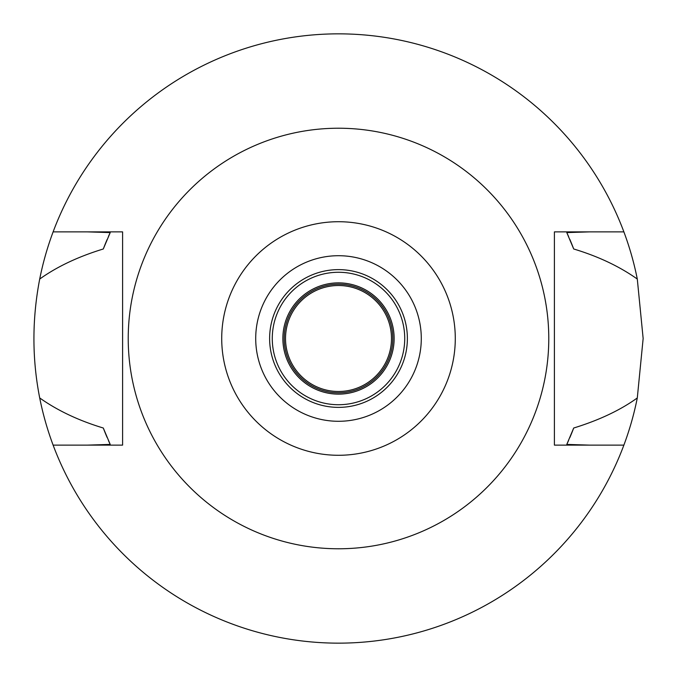 <?xml version="1.0" encoding="UTF-8"?>
<svg xmlns="http://www.w3.org/2000/svg" width="677" height="677" viewBox="0 0 677 677"><rect width="100%" height="100%" fill="white"/><g stroke="black" fill="none" stroke-linecap="round" stroke-linejoin="round"><path stroke-width="1.02" d="M338.5 455.282A116.782 116.782 0 0 1 221.717 338.5A116.782 116.782 0 0 1 338.5 221.717A116.782 116.782 0 0 1 455.282 338.5A116.782 116.782 0 0 1 338.5 455.282M338.5 421.289A82.789 82.789 0 0 0 421.289 338.5A82.789 82.789 0 0 0 338.5 255.711A82.789 82.789 0 0 0 255.711 338.5A82.789 82.789 0 0 0 338.5 421.289M338.5 548.776A210.276 210.276 0 0 1 128.224 338.5A210.276 210.276 0 0 1 338.5 128.224A210.276 210.276 0 0 1 548.776 338.5A210.276 210.276 0 0 1 338.5 548.776M554.404 231.872L554.404 445.127L623.881 445.127A304.65 304.65 0 0 1 53.119 445.127L122.596 445.127L122.596 231.872L53.119 231.872A304.65 304.65 0 0 1 637.294 279.051C619.447 266.416 598.248 256.388 573.707 248.984L566.793 232.583L589.735 231.872L554.404 231.872L623.881 231.872M122.596 445.127L87.265 445.127L110.207 444.417L103.293 428.016A251.666 251.666 0 0 0 107.076 437.384M589.735 445.127L566.793 444.417A251.666 251.666 0 0 0 568.57 440.499M87.265 231.872L110.207 232.583L103.293 248.984C78.21 256.651 57.012 266.67 39.706 279.051C32.005 319.121 32.005 358.751 39.706 397.949C57.528 410.575 78.727 420.595 103.293 428.016M53.119 445.127A304.65 304.65 0 0 1 39.706 397.949M569.814 437.655A251.666 251.666 0 0 0 573.707 428.016C599.17 420.163 620.369 410.144 637.294 397.949A304.65 304.65 0 0 1 623.881 445.127M108.532 440.719A251.666 251.666 0 0 0 110.207 444.417M566.793 444.417L573.707 428.016M637.294 397.949L643.15 338.5L637.294 279.051M110.207 232.583A251.666 251.666 0 0 0 108.523 236.281M107.076 239.616A251.666 251.666 0 0 0 103.293 248.984M573.707 248.984A251.666 251.666 0 0 0 569.814 239.345M568.57 236.493A251.666 251.666 0 0 0 566.793 232.583M39.706 279.051A304.65 304.65 0 0 1 53.119 231.872M338.5 282.868A55.632 55.632 0 0 0 282.868 338.5A55.632 55.632 0 0 0 338.5 394.132A55.632 55.632 0 0 0 394.132 338.5A55.632 55.632 0 0 0 338.5 282.868M338.5 272.272A66.228 66.228 0 0 0 272.272 338.5A66.228 66.228 0 0 0 338.5 404.728A66.228 66.228 0 0 0 404.728 338.5A66.228 66.228 0 0 0 338.5 272.272M338.5 407.376A68.876 68.876 0 0 0 407.376 338.5A68.876 68.876 0 0 0 338.5 269.624A68.876 68.876 0 0 0 269.624 338.5A68.876 68.876 0 0 0 338.5 407.376M338.5 392.804A54.304 54.304 0 0 0 392.804 338.5A54.304 54.304 0 0 0 338.5 284.196A54.304 54.304 0 0 0 284.196 338.5A54.304 54.304 0 0 0 338.5 392.804M338.5 391.484A52.984 52.984 0 0 0 391.484 338.5A52.984 52.984 0 0 0 338.5 285.516A52.984 52.984 0 0 0 285.516 338.5A52.984 52.984 0 0 0 338.5 391.484"/></g></svg>
